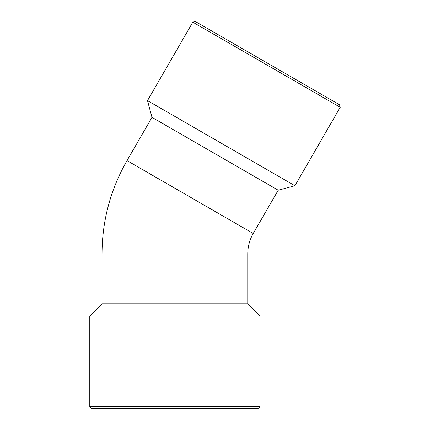 <?xml version="1.0" encoding="UTF-8"?>
<svg xmlns="http://www.w3.org/2000/svg" width="430" height="430" viewBox="0 0 430 430"><rect width="100%" height="100%" fill="white"/><g stroke="black" fill="none" stroke-linecap="round" stroke-linejoin="round"><path stroke-width="0.64" d="M332.132 100.491L202.734 25.784L332.132 100.491M151.989 117.352L127.011 160.61L253.227 233.479L278.205 190.221L151.989 117.352L147.506 100.625L192.801 22.172L195.311 21.5L323.817 95.691L339.55 104.775L340.221 107.285L192.801 22.172M260.005 406.662L260.005 316.071L89.779 316.071L89.779 406.662L91.611 408.5L258.167 408.5L260.005 406.662L89.779 406.662M278.205 190.221L294.926 185.738L147.506 100.625M294.926 185.738L340.221 107.285M127.011 160.61C110.499 189.512 102.168 220.601 102.017 253.883L247.761 253.883C247.793 246.605 249.615 239.806 253.227 233.479M260.005 316.071L247.761 303.827L102.017 303.827L89.779 316.071M247.761 303.827L247.761 253.883M102.017 303.827L102.017 253.883"/></g></svg>

